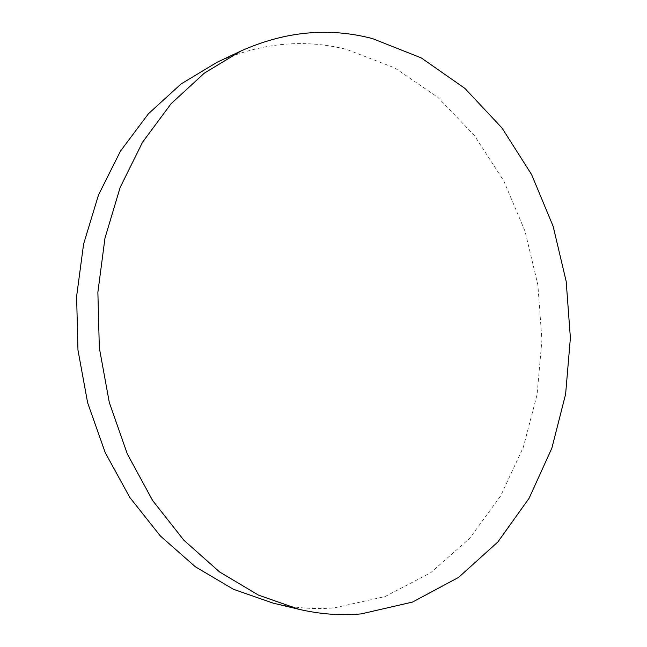 <?xml version="1.0" encoding="UTF-8"?>
<svg xmlns="http://www.w3.org/2000/svg" width="647" height="647" viewBox="0 0 647 647"><rect width="100%" height="100%" fill="white"/><g stroke="black" fill="none" stroke-linecap="round" stroke-linejoin="round"><path stroke-width="0.49" stroke-dasharray="3.23 2.43" d="M273.155 603.141C293.875 607.994 314.296 609.563 334.426 607.848L385.119 596.55L430.708 572.708L469.585 538.433L500.665 495.917L523.277 447.32L537.075 394.67L541.927 339.885L537.859 284.801L525.032 231.189L503.746 180.828L474.437 135.555L437.784 97.26L394.751 67.903L346.663 49.431C303.637 38.577 260.434 42.848 217.068 62.258"/><path stroke-width="0.97" d="M361.131 613.906L412.519 602.074L458.618 577.375L497.842 542L529.125 498.222L551.826 448.258L565.615 394.185L570.387 337.944L566.182 281.396L553.153 226.329L531.599 174.561L501.967 127.936L464.894 88.396L421.326 57.947L372.607 38.634C328.983 27.15 285.109 31.266 240.975 50.984L204.347 73.135L171.075 103.73L142.558 142.186L120.14 187.484L104.968 238.136L97.875 292.29L99.323 347.819L109.303 402.466L127.354 454.016L152.595 500.471L183.837 540.196L219.632 571.988L258.485 595.111L298.874 609.272C319.958 614.197 340.71 615.75 361.131 613.906M240.975 50.984L217.068 62.258L181.087 83.948L148.43 113.759L120.463 151.123L98.481 195.022L83.6 244.04L76.613 296.391L77.963 350.035L87.644 402.814L105.226 452.617L129.861 497.535L160.375 535.991L195.41 566.821L233.494 589.304L273.155 603.141L298.874 609.272"/></g></svg>
